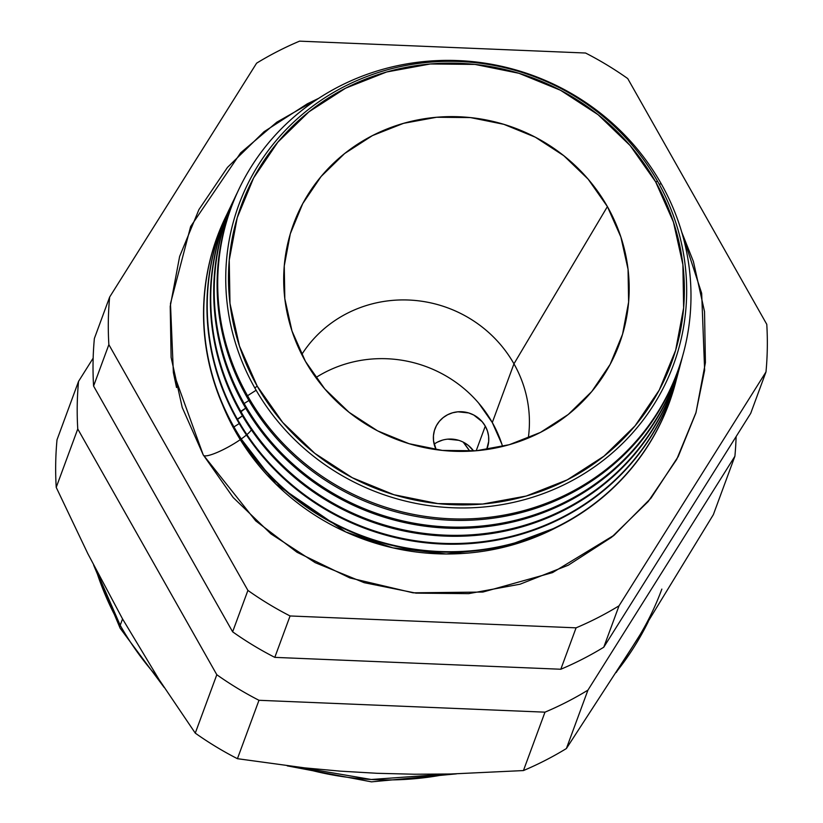 <?xml version="1.0" encoding="UTF-8"?>
<svg xmlns="http://www.w3.org/2000/svg" width="823" height="823" viewBox="0 0 823 823"><rect width="100%" height="100%" fill="white"/><g stroke="black" fill="none" stroke-linecap="round" stroke-linejoin="round"><path stroke-width="1.23" d="M436.159 449.667A27.838 26.717 -159.8 0 1 434.945 428.927A27.838 26.717 -159.8 0 1 458.75 411.747A27.838 26.717 -159.8 0 1 485.282 426.139L476.198 450.767L485.282 426.139L482.196 421.736L473.719 415.008L468.668 412.94L457.897 411.809L452.588 412.786L447.599 414.751L443.134 417.631L439.359 421.314L436.416 425.666L434.421 430.501L433.454 435.655L433.546 440.922L436.159 449.667M463.637 442.352L468.205 445.325L473.595 450.973A27.838 26.717 20.2 0 0 434.133 444.153M469.81 451.199A115.343 110.663 20.2 0 0 463.215 442.136L469.81 451.199M315.847 377.592A123.296 118.296 -159.8 0 1 492.298 422.549A123.296 118.296 -159.8 0 1 502.606 446.467M478.605 403.033L492.298 422.549L501.876 444.173M486.64 449.564L488.687 441.457L488.595 436.2L487.442 431.026L485.282 426.139A27.838 26.717 -159.8 0 1 487.195 448.196A27.838 26.717 -159.8 0 1 486.64 449.564M458.586 440.295L447.805 439.153M442.496 440.13L437.517 442.095M235.481 431.571L275.88 484.078L345.722 531.936L392.797 547.84L446.2 553.982L502.431 547.552L556.574 527.399A236.129 226.551 20.2 0 1 235.481 431.571L236.016 431.231L235.481 431.571L222.251 404.103A236.129 226.551 20.2 0 0 235.481 431.571M251.375 429.832A27.838 5.195 -29.5 0 1 246.91 434.606M246.447 434.997A27.838 5.195 -29.5 0 1 241.242 438.968M240.933 439.194A27.838 5.195 -29.5 0 1 203.415 455.314M681.763 232.22L701.669 293.276L704.642 370.278L695.857 413.064L678.234 456.518L650.972 498.172L614.256 535.115L552.562 572.602L482.864 592.056L413.064 592.817L349.847 577.921L297.052 552.295L255.727 520.877L203.188 454.81L173.365 372.51L170.474 303.584L190.638 226.541L240.655 152.831L276.765 122.216L318.696 98.318L307.308 103.821L264.039 131.721L227.457 167.419L198.95 209.536L179.63 256.457L170.227 306.372L171.102 357.377L182.233 407.488L203.188 454.81L233.156 497.493L270.993 533.921L315.24 562.685L364.198 582.684L415.985 593.136L468.606 593.65L520.043 584.207L568.333 565.175L611.592 537.265L648.185 501.567L676.681 459.45L696.011 412.529L705.414 362.614L704.529 311.619L693.398 261.498L681.753 232.199M657.608 181.369A231.572 222.179 -159.8 0 1 568.23 482.659A231.572 222.179 -159.8 0 1 254.801 387.921A231.572 222.179 20.2 0 0 568.23 482.659A231.572 222.179 20.2 0 0 657.608 181.369L655.643 181.862A229.041 219.762 -159.8 0 1 567.242 479.86A229.041 219.762 -159.8 0 1 257.229 386.162L254.801 387.921L257.229 386.162L282.67 422.405L314.798 453.339L352.357 477.752L393.929 494.726L437.898 503.604L482.576 504.046L526.247 496.032L567.242 479.86L603.979 456.168L635.047 425.861L659.244 390.102L675.652 350.269L683.635 307.884L682.884 264.584L673.43 222.035L655.643 181.862L630.202 145.62L598.074 114.685L560.514 90.263L518.943 73.288L474.974 64.41L430.295 63.978L386.625 71.992L345.629 88.164L308.892 111.846L277.835 142.163L253.628 177.922L237.219 217.756L229.236 260.14L229.987 303.44L239.442 345.989L257.229 386.162A229.041 219.762 -159.8 0 1 345.629 88.164A229.041 219.762 -159.8 0 1 655.643 181.862L657.608 181.369A231.572 222.179 20.2 0 0 344.168 86.631A231.572 222.179 20.2 0 0 254.801 387.921A231.572 222.179 -159.8 0 1 344.168 86.631A231.572 222.179 -159.8 0 1 657.608 181.369M683.399 353.221A237.909 228.259 -159.8 0 1 484.531 519.2A237.909 228.259 -159.8 0 1 246.951 397.087L247.538 395.729L256.128 390.246L247.538 395.729A237.775 228.136 -159.8 0 1 239.184 188.652A237.775 228.136 -159.8 0 1 445.089 60.388A237.775 228.136 -159.8 0 1 661.147 183.642L659.264 184.342L661.147 183.642A237.775 228.136 -159.8 0 1 683.584 352.553A237.775 228.136 -159.8 0 1 484.644 517.821A237.775 228.136 -159.8 0 1 247.538 395.729A237.775 228.136 20.2 0 0 569.372 493.008A237.775 228.136 20.2 0 0 661.147 183.642A237.775 228.136 20.2 0 0 339.313 86.364A237.775 228.136 20.2 0 0 247.538 395.729L246.951 397.087A237.909 228.259 20.2 0 0 484.181 519.241A237.909 228.259 20.2 0 0 683.224 353.88L683.584 352.553M681.393 360.762A238.619 228.948 -159.8 0 1 481.897 527.142A238.619 228.948 -159.8 0 1 243.659 404.649L244.143 403.527L248.906 400.482L244.143 403.527A238.516 228.845 20.2 0 0 483.667 525.825A238.516 228.845 20.2 0 0 682.36 357.038A238.516 228.845 -159.8 0 1 681.537 360.217A238.516 228.845 -159.8 0 1 481.98 525.99A238.516 228.845 -159.8 0 1 244.143 403.527L243.659 404.649A238.619 228.948 20.2 0 0 481.599 527.173A238.619 228.948 20.2 0 0 681.249 361.318L681.537 360.217M679.386 368.313A239.339 229.638 -159.8 0 1 479.253 535.084A239.339 229.638 -159.8 0 1 240.357 412.21L245.686 408.167L240.748 411.325A239.256 229.555 20.2 0 0 481.074 533.993A239.256 229.555 20.2 0 0 680.343 364.589A239.256 229.555 -159.8 0 1 679.5 367.881A239.256 229.555 -159.8 0 1 479.325 534.168A239.256 229.555 -159.8 0 1 240.748 411.325L240.357 412.21A239.339 229.638 20.2 0 0 479.017 535.104A239.339 229.638 20.2 0 0 679.263 368.755L679.5 367.881M677.37 375.864A240.059 230.327 -159.8 0 1 476.61 543.026A240.059 230.327 -159.8 0 1 237.065 419.781L242.466 415.852L237.343 419.123A239.997 230.265 20.2 0 0 478.472 542.162A239.997 230.265 20.2 0 0 678.337 372.14A239.997 230.265 -159.8 0 1 677.463 375.545A239.997 230.265 -159.8 0 1 476.661 542.347A239.997 230.265 -159.8 0 1 237.343 419.123L237.065 419.781A240.059 230.327 20.2 0 0 476.435 543.036A240.059 230.327 20.2 0 0 677.288 376.193L677.463 375.545M233.948 426.921A240.738 230.975 20.2 0 0 475.869 550.34A240.738 230.975 20.2 0 0 676.321 379.691A240.738 230.975 -159.8 0 1 675.416 383.209A240.738 230.975 -159.8 0 1 474.007 550.525A240.738 230.975 -159.8 0 1 233.948 426.921L233.763 427.343A240.779 231.016 20.2 0 0 473.863 550.978A240.779 231.016 20.2 0 0 675.302 383.621A240.779 231.016 20.2 0 0 675.364 383.415A240.779 231.016 -159.8 0 1 473.966 550.957A240.779 231.016 -159.8 0 1 233.763 427.343L233.948 426.921A240.738 230.975 -159.8 0 1 225.481 217.272A240.738 230.975 -159.8 0 1 227.076 214.011A240.738 230.975 20.2 0 0 233.948 426.921L239.236 423.547L233.948 426.921M648.102 621.982L617.538 670.467A298.286 286.198 20.2 0 0 648.102 621.993M447.064 774.062L371.255 779.494L300.827 767.458A298.286 286.198 20.2 0 0 447.064 774.062M120.199 625.285L95.972 569.681A298.286 286.198 20.2 0 0 120.199 625.285L122.545 618.927L87.907 553.817L56.221 487.37L77.763 428.968L56.221 487.37A331.103 317.678 -159.8 0 1 57.013 439.791L78.545 381.388L57.013 439.791A331.103 317.678 20.2 0 0 56.221 487.37L87.907 553.817L122.545 618.927L120.199 625.285A63.638 11.872 150.5 0 0 120.251 628.391A63.638 11.872 -29.5 0 1 120.199 625.285A298.286 286.198 20.2 0 0 157.8 677.586M661.846 589.103A298.286 286.198 -159.8 0 1 636.673 640.273L713.356 514.653L734.898 456.251L587.931 690.137A331.103 317.678 -159.8 0 1 544.98 712.162L523.438 770.565A331.103 317.678 20.2 0 0 566.389 748.539L587.931 690.137L566.389 748.539L636.673 640.273L566.389 748.539A331.103 317.678 -159.8 0 1 523.438 770.565L544.98 712.162L258.978 700.291A331.103 317.678 -159.8 0 1 216.809 674.726L77.763 428.968A331.103 317.678 -159.8 0 1 78.545 381.388L93.164 358.128L78.545 381.388A331.103 317.678 20.2 0 0 77.763 428.968L216.809 674.726L195.267 733.128L216.809 674.726A331.103 317.678 20.2 0 0 258.978 700.291L237.436 758.693L258.978 700.291L544.98 712.162A331.103 317.678 20.2 0 0 587.931 690.137L734.898 456.251L713.356 514.653L636.673 640.273M513.953 363.828L492.298 422.549L513.953 363.828A123.296 118.296 20.2 0 0 301.763 354.507A123.296 118.296 -159.8 0 1 513.953 363.828L607.405 206.594L513.953 363.828A123.296 118.296 -159.8 0 1 528.294 438.052A123.296 118.296 20.2 0 0 513.953 363.828M305.467 361.42A173.581 166.544 -159.8 0 1 283.688 279.913A173.581 166.544 -159.8 0 1 412.858 120.95A173.581 166.544 -159.8 0 1 607.405 206.594L620.892 237.045L628.052 269.286L628.618 302.103L622.569 334.22L610.131 364.414L591.788 391.511L568.251 414.483L540.413 432.435L509.344 444.687L476.25 450.767L442.383 450.428L409.062 443.7L377.562 430.841L349.096 412.333L324.756 388.898L305.467 361.42L291.99 330.98L284.82 298.728L284.254 265.922L290.303 233.794L302.741 203.61L321.083 176.513L344.621 153.541L372.459 135.589L403.527 123.337L436.622 117.257L470.489 117.586L503.81 124.314L535.31 137.184L563.776 155.691L588.126 179.126L607.405 206.594A173.581 166.544 -159.8 0 1 590.482 393.055A173.581 166.544 -159.8 0 1 305.467 361.42M235.265 196.841A238.619 228.948 20.2 0 0 243.659 404.649A238.619 228.948 -159.8 0 1 235.275 196.831L235.759 195.812A238.516 228.845 -159.8 0 1 237.189 192.86A238.516 228.845 20.2 0 0 244.143 403.527A238.516 228.845 -159.8 0 1 235.759 195.812M231.942 203.785A239.339 229.638 20.2 0 0 240.357 412.21A239.339 229.638 -159.8 0 1 231.942 203.775L232.333 202.962A239.256 229.555 -159.8 0 1 233.825 199.917A239.256 229.555 20.2 0 0 240.748 411.325A239.256 229.555 -159.8 0 1 232.333 202.962M228.907 210.122A239.997 230.265 -159.8 0 1 230.45 206.964A239.997 230.265 20.2 0 0 237.343 419.123A239.997 230.265 -159.8 0 1 228.907 210.122L228.619 210.719A240.059 230.327 20.2 0 0 237.065 419.781A240.059 230.327 -159.8 0 1 228.763 210.421M225.389 217.467A240.779 231.016 20.2 0 0 225.296 217.663A240.779 231.016 20.2 0 0 233.763 427.343A240.779 231.016 -159.8 0 1 225.389 217.467M736.112 436.591A331.103 317.678 -159.8 0 1 734.898 456.251A331.103 317.678 20.2 0 0 736.112 436.591M122.545 618.927L158.952 679.386L195.267 733.128A331.103 317.678 20.2 0 0 237.436 758.693L304.829 767.89L340.341 771.151L377.243 773.301L414.216 774.227L450.942 773.99L523.438 770.565L450.942 773.99L414.216 774.227L377.243 773.301L340.341 771.151L304.829 767.89L237.436 758.693A331.103 317.678 -159.8 0 1 195.267 733.128L158.952 679.386L122.545 618.927M290.077 615.964L576.079 627.836A331.103 317.678 20.2 0 0 619.03 605.81L765.987 371.924A331.103 317.678 20.2 0 0 766.779 324.344L627.733 78.576A331.103 317.678 20.2 0 0 585.565 53.022L299.562 41.15A331.103 317.678 20.2 0 0 256.611 63.176L109.644 297.062A331.103 317.678 20.2 0 0 108.862 344.642L247.908 590.41A331.103 317.678 20.2 0 0 290.077 615.964L274.8 657.371L560.813 669.243L576.079 627.836L290.077 615.964A331.103 317.678 -159.8 0 1 247.908 590.41L232.631 631.817A331.103 317.678 20.2 0 0 274.8 657.371L290.077 615.964M239.184 188.652L238.588 189.897A237.909 228.259 20.2 0 0 246.951 397.087A237.909 228.259 -159.8 0 1 238.886 189.28M232.631 631.817L247.908 590.41L108.862 344.642L93.585 386.049L232.631 631.817L93.585 386.049L108.862 344.642A331.103 317.678 -159.8 0 1 109.644 297.062L94.378 338.469A331.103 317.678 20.2 0 0 93.585 386.049A331.103 317.678 -159.8 0 1 94.378 338.469L109.644 297.062L256.611 63.176A331.103 317.678 -159.8 0 1 299.562 41.15L585.565 53.022A331.103 317.678 -159.8 0 1 627.733 78.576L766.779 324.344A331.103 317.678 -159.8 0 1 765.987 371.924L750.72 413.331L765.987 371.924L619.03 605.81L603.763 647.217L750.72 413.331L603.763 647.217L619.03 605.81A331.103 317.678 -159.8 0 1 576.079 627.836L560.813 669.243A331.103 317.678 20.2 0 0 603.763 647.217A331.103 317.678 -159.8 0 1 560.813 669.243L274.8 657.371A331.103 317.678 -159.8 0 1 232.631 631.817M122.771 629.739A63.638 11.872 -29.5 0 1 120.251 628.391M203.569 455.469A27.838 5.195 150.5 0 0 238.814 440.634M176.534 387.53L173.365 372.51M648.246 621.756L616.211 672.535M456.456 773.857L371.471 781.85L287.248 765.863M164.189 687.483L120.158 628.247L93.637 565.123M614.256 535.115L612.857 536.246"/></g></svg>

